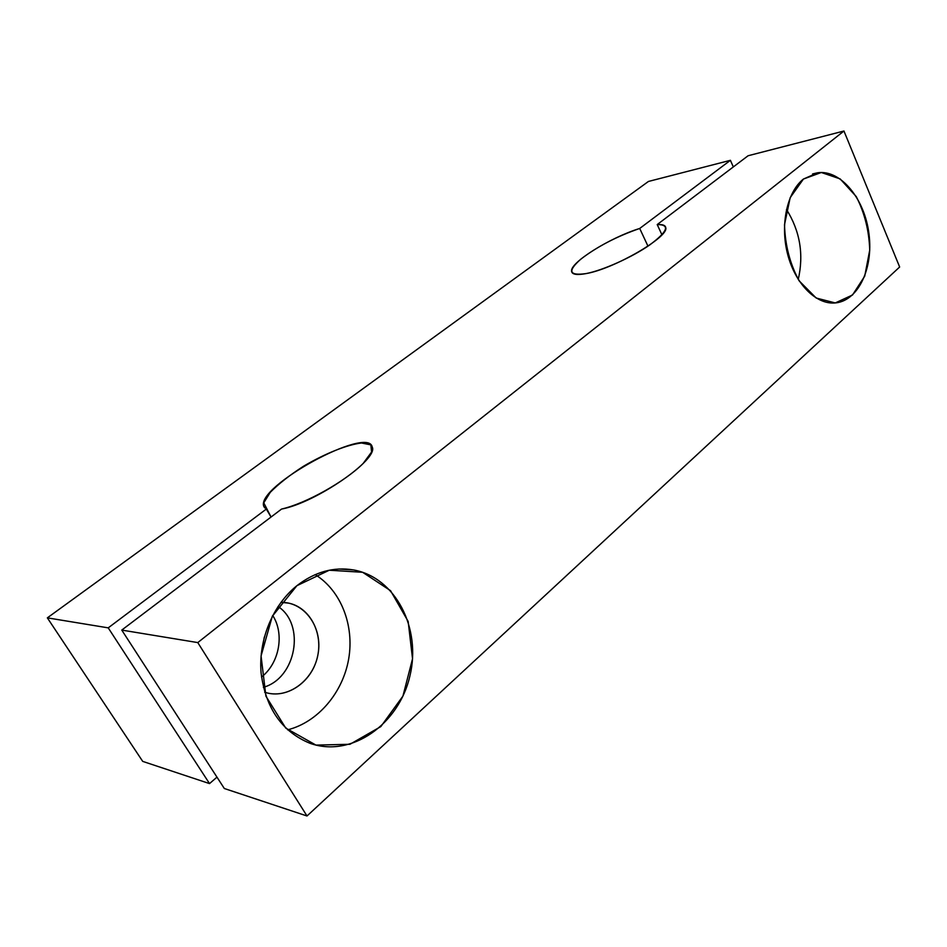 <?xml version="1.0" encoding="UTF-8"?>
<svg xmlns="http://www.w3.org/2000/svg" width="947" height="947" viewBox="0 0 947 947"><rect width="100%" height="100%" fill="white"/><g stroke="black" fill="none" stroke-linecap="round" stroke-linejoin="round"><path stroke-width="1.42" d="M586.015 273.6C613.786 268.972 669.15 236.928 665.753 227.671C665.386 225.256 662.545 224.226 657.218 224.569L661.941 234.809L657.218 224.569L748.094 155.746L843.955 131.017L197.781 642.587L307.006 815.983L224.321 788.508L121.761 630.086L281.555 509.072C315.73 502.869 378.871 459.035 372.218 447.043C368.324 425.203 255.548 486.663 263.787 506.337L266.32 509.06L108.23 627.861L209.524 783.595L142.713 761.388L47.35 617.858L648.435 181.457L730.409 160.315L639.71 228.464L647.961 246.149L639.71 228.464C609.726 237.709 569.277 263.029 571.609 271.458C572.237 274.547 577.031 275.257 586.015 273.6C569.064 275.956 567.3 271.162 580.736 259.229C597.012 246.705 616.675 236.454 639.71 228.464L730.409 160.315L733.321 166.944L730.409 160.315L648.435 181.457L47.35 617.858L142.713 761.388L209.524 783.595L216.97 777.144L209.524 783.595L108.23 627.861L47.35 617.858L108.23 627.861L266.32 509.06L271.043 517.038L263.775 502.833L270.25 492.345C278.655 483.822 289.746 475.122 303.514 466.244C324.999 453.589 347.004 444.723 361.458 442.995L370.845 444.865L371.579 452.027L363.115 463.521C344.59 481.834 306.011 503.425 281.555 509.072L121.761 630.086L224.321 788.508L307.006 815.983L899.65 267.007L307.006 815.983L197.781 642.587L121.761 630.086L197.781 642.587L843.955 131.017L899.65 267.007L843.955 131.017L748.094 155.746L657.218 224.569C670.334 224.605 667.86 231.376 649.82 244.882C632.04 257.312 602.825 270.404 586.015 273.6M803.423 179.054L821.309 172.496L840.143 178.9L856.254 196.585C864.635 212.945 869.121 230.808 869.725 250.186L864.718 276.157L852.513 295.002L835.266 302.933L816.196 298.033L799.126 280.821C789.987 264 785.122 245.297 784.507 224.735L790.177 197.674L803.423 179.054C787.146 191.91 780.032 224.38 787.502 253.713C794.853 283.094 815.26 304.058 834.141 303.016C857.509 302.046 873.548 269.197 869.015 234.217C864.883 199.213 841.007 169.572 817.794 172.733L803.423 179.054M296.908 585.684L329.272 570.224L362.618 572.284L390.543 590.668L408.157 621.433L412.537 658.792L402.925 696.104L380.836 726.586L349.952 744.283L315.967 745.1L285.734 728.077L265.906 696.14L261.064 655.94L272.31 616.272L296.908 585.684C272.973 604.849 258.33 639.698 261.076 672.844C265.622 708.261 281.934 731.747 309.989 743.3C351.574 758.18 399.03 724.017 409.897 676.016C421.581 628.216 395.515 577.386 353.551 569.94C333.723 566.626 314.842 571.87 296.908 585.684M263.361 687.333C296.281 678.206 305.692 624.511 278.051 606.482C305.692 624.511 296.281 678.206 263.361 687.333M272.712 615.479C284.656 633.803 279.46 663.054 261.514 677.034C279.46 663.054 284.656 633.803 272.712 615.479M786.484 209.465C800.026 231.092 803.944 254.423 798.25 279.448M261.254 653.892L264.32 637.059L261.254 653.892M264.651 692.21L265.397 692.446C286.752 699.206 311.255 682.361 317.209 657.952C323.543 633.638 310.214 607.607 288.657 603.121L280.951 602.351C304.851 601.89 322.927 627.636 318.05 654.057C313.694 680.573 287.391 700.022 264.651 692.21M315.197 574.628C340.944 590.608 354.45 625.209 348.697 658.828C342.956 692.423 318.168 722.123 287.616 729.841C318.168 722.123 342.956 692.423 348.697 658.828C354.45 625.209 340.944 590.608 315.197 574.628M572.308 272.89L571.609 271.458M263.787 506.337L264.698 507.876M817.794 172.733L812.597 173.94M288.657 603.121L281.271 602.351M353.551 569.94L338.931 569.017"/></g></svg>

